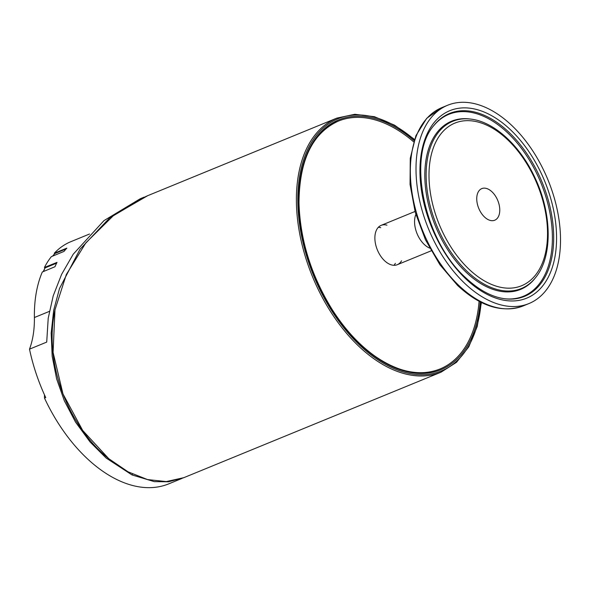 <?xml version="1.0" encoding="UTF-8"?>
<svg xmlns="http://www.w3.org/2000/svg" width="590" height="590" viewBox="0 0 590 590"><rect width="100%" height="100%" fill="white"/><g stroke="black" fill="none" stroke-linecap="round" stroke-linejoin="round"><path stroke-width="0.89" d="M429.653 248.102A21.262 12.81 -112.3 0 1 414.571 222.106A21.262 12.81 -112.3 0 1 415.854 214.465A21.262 12.81 67.7 0 0 415.367 215.837A21.262 12.81 67.7 0 0 429.653 248.102M395.374 263.324A21.262 12.81 -112.3 0 1 393.913 265.301M378.338 227.312A21.262 12.81 -112.3 0 1 380.757 227.696M401.554 260.787A21.262 12.81 -112.3 0 1 397.284 264.711A21.262 12.81 -112.3 0 1 376.951 248.847A21.262 12.81 -112.3 0 1 381.147 225.358A21.262 12.81 -112.3 0 1 386.944 225.159M479.08 301.298A133.952 80.697 -112.3 0 1 440.044 368.971A133.952 80.697 -112.3 0 1 388.95 364.583M305.089 160.097A133.952 80.697 -112.3 0 1 338.387 121.097A133.952 80.697 -112.3 0 1 413.701 141.88M89.533 234.016L83.514 236.487A123.907 74.65 67.7 0 0 82.91 236.738L70.217 241.944A123.907 74.65 67.7 0 0 54.31 253.235L66.854 248.132A123.907 74.65 67.7 0 0 64.03 251.399L51.352 256.65A123.907 74.65 67.7 0 0 44.434 267.469L57.001 262.388A123.907 74.65 67.7 0 0 54.966 266.732L42.31 272.005A123.907 74.65 67.7 0 0 34.39 317.531A93.434 56.286 -112.3 0 1 29.5 349.162A137.308 82.718 67.7 0 0 45.732 397.594L44.493 398.102A137.308 82.718 67.7 0 0 168.784 483.844L182.059 478.394M44.434 267.469L44.921 268.03M54.31 253.235L54.641 253.744M44.493 398.102L44.442 394.784M146.224 196.286L109.6 217.968L80.004 249.245L59.516 288.488L53.668 310.347L51.175 333.129L52.171 356.183L56.625 378.913L64.362 400.831L75.564 422.16L90.123 442.021L106.097 458.002L131.983 474.928L154.307 481.639L168.519 481.794L183.372 477.856M29.5 349.162L46.706 342.104L48.218 318.224L53.218 295.833L61.603 274.357L73.241 254.179L103.958 220.631L140.287 198.727L144.299 197.075M54.951 309.993L54.922 310.119C43.041 365.837 70.453 428.215 108.435 458.423L108.612 458.57M147.021 195.961L336.868 118.103A137.308 82.718 67.7 0 0 296.409 202.178A137.308 82.718 67.7 0 0 346.544 333.298A137.308 82.718 67.7 0 0 441.069 372.172L183.874 477.657L166.292 481.573L147.493 479.567L128.052 471.823L108.789 458.71L82.703 430.479L62.968 393.913L53.078 352.392L54.973 309.875L66.309 274.549L85.874 242.822L113.641 215.402L147.714 195.674M420.036 139.314A107.166 64.561 67.7 0 0 444.277 258.745A107.166 64.561 67.7 0 0 528.92 303.57A107.166 64.561 67.7 0 0 556.488 269.519A107.166 64.561 67.7 0 0 532.239 150.089A107.166 64.561 67.7 0 0 447.596 105.263A107.166 64.561 67.7 0 0 420.036 139.314M477.384 194.044A17.081 10.288 67.7 0 0 481.248 213.079A17.081 10.288 67.7 0 0 494.737 220.218A17.081 10.288 67.7 0 0 499.133 214.79A17.081 10.288 67.7 0 0 495.268 195.755A17.081 10.288 67.7 0 0 481.779 188.616A17.081 10.288 67.7 0 0 477.384 194.044M45.253 267.742A0.671 0.406 67.7 0 0 45.105 267.897L56.611 263.177L45.105 267.897A0.671 0.465 25.1 0 0 44.899 268.081A0.671 0.465 25.1 0 1 45.105 267.897L43.387 271.555L45.105 267.897A0.671 0.406 67.7 0 1 45.253 267.742A0.671 0.671 0 0 0 44.899 268.081L43.24 271.614L44.899 268.081A0.671 0.671 0 0 1 45.253 267.742L56.662 263.059L45.253 267.742M55.077 253.471A0.671 0.406 67.7 0 0 54.855 253.56L66.11 248.951M54.612 253.84A0.671 0.509 40.9 0 1 54.855 253.56L52.65 256.112M132.706 473.726L131.983 474.928M34.39 317.531L49.361 311.387M414.092 140.656A134.963 81.302 67.7 0 0 298.732 202.606A134.963 81.302 67.7 0 0 385.926 363.447A134.963 81.302 67.7 0 0 480.223 301.896M481.13 302.353A136.297 82.113 -112.3 0 1 385.934 364.65A136.297 82.113 -112.3 0 1 297.832 202.186A136.297 82.113 -112.3 0 1 414.416 139.69M414.372 141.637A107.166 64.561 67.7 0 0 458.791 285.435A107.166 64.561 67.7 0 0 523.264 305.886C502.274 313.371 480.363 306.542 457.538 285.405L439.904 264.74L425.449 239.754L415.242 212.311L410.05 184.464L410.264 158.29L415.921 135.685L426.71 118.31L441.932 107.587A107.166 64.561 67.7 0 0 414.372 141.637M423.76 142.869A101.31 61.036 67.7 0 0 465.753 278.812A101.31 61.036 67.7 0 0 552.764 265.965A101.31 61.036 67.7 0 0 510.763 130.021A101.31 61.036 67.7 0 0 423.76 142.869M549.983 264.962A98.847 59.546 67.7 0 0 518.499 142.515A98.847 59.546 67.7 0 0 433.871 125.515C406.724 155.679 423.745 240.3 465.628 277.683C478.792 290.059 491.89 297.087 504.937 298.783A98.847 59.546 67.7 0 0 549.983 264.962M504.413 298.717A98.309 59.221 67.7 0 0 548.7 265.021A98.309 59.221 67.7 0 0 517.622 143.532A98.309 59.221 67.7 0 0 433.554 125.928M470.709 119.091L469.67 118.966A90.904 54.767 67.7 0 0 428.237 150.074A90.904 54.767 67.7 0 0 465.923 272.049A90.904 54.767 67.7 0 0 535.019 278.318L535.676 277.492C552.756 256.768 552.129 213.838 535.012 177.841C520.373 145.87 494.287 121.665 470.709 119.091A90.366 54.435 67.7 0 0 429.527 150.015A90.366 54.435 67.7 0 0 466.985 271.267A90.366 54.435 67.7 0 0 535.676 277.492M432.3 151.018A87.895 52.953 67.7 0 0 468.74 268.959A87.895 52.953 67.7 0 0 544.223 257.815A87.895 52.953 67.7 0 0 507.784 139.874A87.895 52.953 67.7 0 0 432.3 151.018M415.013 211.471L381.147 225.358M431.15 250.824L397.284 264.711M338.387 121.097L334.678 122.617M66.154 248.899L54.951 253.494A0.671 0.671 0 0 0 54.7 253.671L52.554 256.149M439.801 369.075C420.316 376.627 398.87 372.438 375.461 356.507C359.295 345.098 344.84 329.404 332.096 309.418C311.137 275.397 300.104 239.894 298.997 202.894C299.3 160.384 312.346 133.148 338.144 121.201M336.868 118.103L354.848 114.276L374.407 116.695L394.614 125.205L414.519 139.395M481.403 302.493L477.192 326.572L468.785 346.817L456.557 362.275L441.069 372.172M523.264 305.886L528.92 303.57M441.932 107.587L447.596 105.263"/></g></svg>

